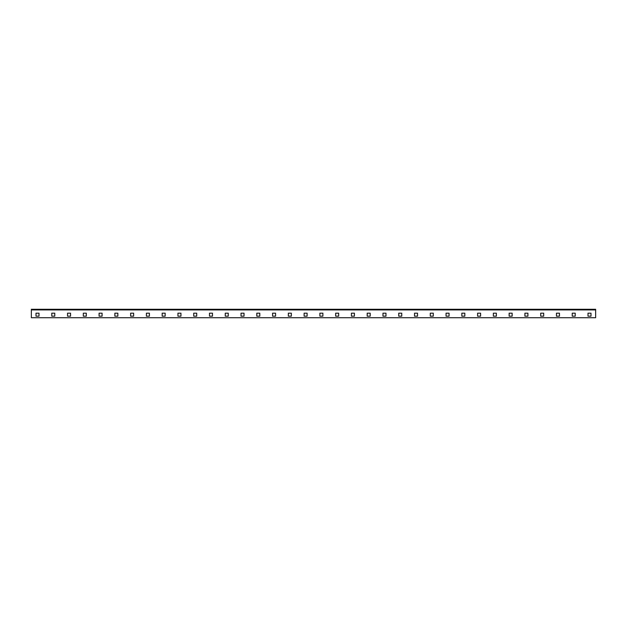 <?xml version="1.0" encoding="UTF-8"?>
<svg xmlns="http://www.w3.org/2000/svg" width="627" height="627" viewBox="0 0 627 627"><rect width="100%" height="100%" fill="white"/><g stroke="black" fill="none" stroke-linecap="round" stroke-linejoin="round"><path stroke-width="0.94" d="M595.65 309.291L595.65 317.709L31.35 317.709L31.35 309.291L595.65 309.291M54.768 316.18L51.775 316.18L51.775 313.187L54.768 313.187L54.768 316.18M38.999 316.18L36.005 316.18L36.005 313.187L38.999 313.187L38.999 316.18M67.544 316.18L67.544 313.187L70.545 313.187L70.545 316.18L67.544 316.18M83.32 316.18L83.32 313.187L86.314 313.187L86.314 316.18L83.32 316.18M99.09 316.18L99.09 313.187L102.083 313.187L102.083 316.18L99.09 316.18M114.859 316.18L114.859 313.187L117.852 313.187L117.852 316.18L114.859 316.18M130.628 316.18L130.628 313.187L133.629 313.187L133.629 316.18L130.628 316.18M146.405 316.18L146.405 313.187L149.398 313.187L149.398 316.18L146.405 316.18M162.174 316.18L162.174 313.187L165.167 313.187L165.167 316.18L162.174 316.18M177.943 316.18L177.943 313.187L180.944 313.187L180.944 316.18L177.943 316.18M193.719 316.18L193.719 313.187L196.713 313.187L196.713 316.18L193.719 316.18M209.489 316.18L209.489 313.187L212.482 313.187L212.482 316.18L209.489 316.18M225.258 316.18L225.258 313.187L228.259 313.187L228.259 316.18L225.258 316.18M241.027 316.18L241.027 313.187L244.028 313.187L244.028 316.18L241.027 316.18M256.804 316.18L256.804 313.187L259.797 313.187L259.797 316.18L256.804 316.18M272.573 316.18L272.573 313.187L275.567 313.187L275.567 316.18L272.573 316.18M288.342 316.18L288.342 313.187L291.343 313.187L291.343 316.18L288.342 316.18M304.119 316.18L304.119 313.187L307.112 313.187L307.112 316.18L304.119 316.18M319.888 316.18L319.888 313.187L322.881 313.187L322.881 316.18L319.888 316.18M335.657 316.18L335.657 313.187L338.658 313.187L338.658 316.18L335.657 316.18M351.433 316.18L351.433 313.187L354.427 313.187L354.427 316.18L351.433 316.18M367.203 316.18L367.203 313.187L370.196 313.187L370.196 316.18L367.203 316.18M382.972 316.18L382.972 313.187L385.973 313.187L385.973 316.18L382.972 316.18M398.741 316.18L398.741 313.187L401.742 313.187L401.742 316.18L398.741 316.18M414.518 316.18L414.518 313.187L417.511 313.187L417.511 316.18L414.518 316.18M430.287 316.18L430.287 313.187L433.281 313.187L433.281 316.18L430.287 316.18M446.056 316.18L446.056 313.187L449.057 313.187L449.057 316.18L446.056 316.18M461.833 316.18L461.833 313.187L464.826 313.187L464.826 316.18L461.833 316.18M477.602 316.18L477.602 313.187L480.596 313.187L480.596 316.18L477.602 316.18M493.371 316.18L493.371 313.187L496.372 313.187L496.372 316.18L493.371 316.18M509.148 316.18L509.148 313.187L512.141 313.187L512.141 316.18L509.148 316.18M524.917 316.18L524.917 313.187L527.91 313.187L527.91 316.18L524.917 316.18M540.686 316.18L540.686 313.187L543.68 313.187L543.68 316.18L540.686 316.18M556.455 316.18L556.455 313.187L559.456 313.187L559.456 316.18L556.455 316.18M572.232 316.18L572.232 313.187L575.225 313.187L575.225 316.18L572.232 316.18M588.001 316.18L588.001 313.187L590.995 313.187L590.995 316.18L588.001 316.18M595.65 309.918L31.35 309.918"/></g></svg>
